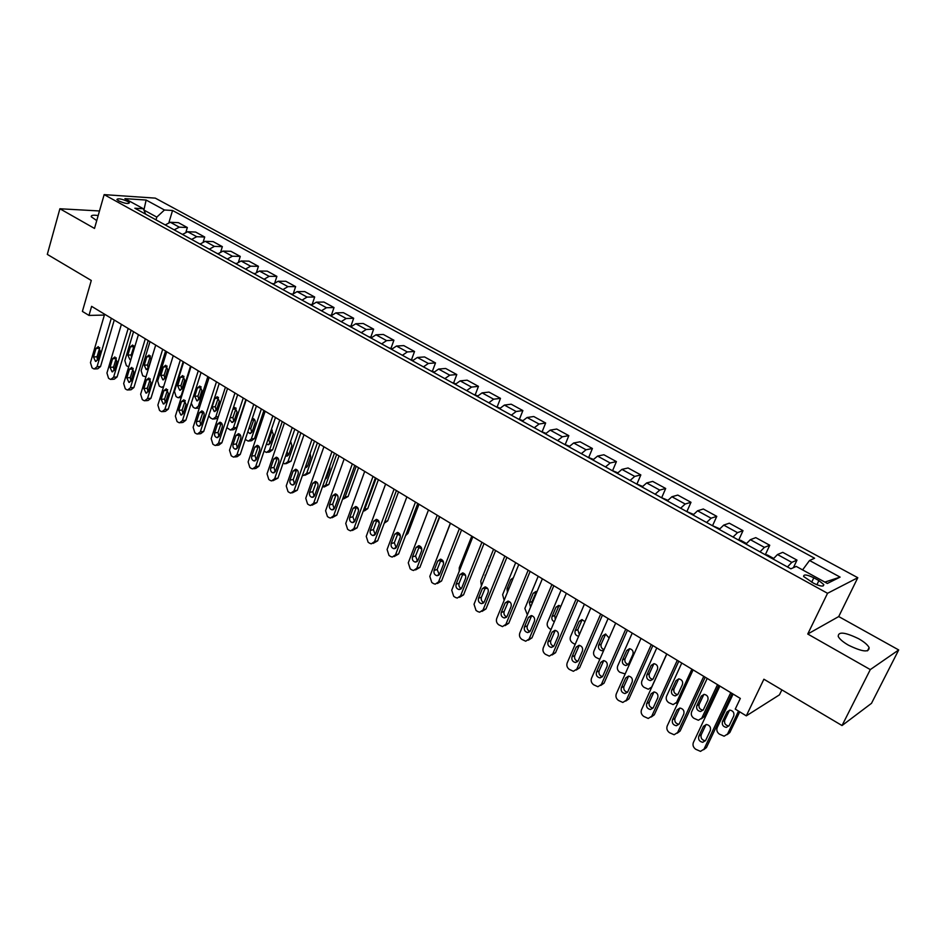 <?xml version="1.0" encoding="UTF-8"?>
<svg xmlns="http://www.w3.org/2000/svg" width="946" height="946" viewBox="0 0 946 946"><rect width="100%" height="100%" fill="white"/><g stroke="black" fill="none" stroke-linecap="round" stroke-linejoin="round"><path stroke-width="1.42" d="M98.171 215.57C93.216 214.825 90.922 215.227 91.289 216.788L96.74 220.607M848.456 645.184C862.326 651.9 869.22 652.705 869.126 647.584C867.695 644.865 864.23 641.932 858.743 638.775C845.015 632.141 838.18 631.36 838.227 636.457C839.599 639.118 843.004 642.027 848.456 645.184M118.605 200.859C124.659 203.473 128.254 204.123 129.377 202.811L127.663 201.439C121.644 198.837 118.049 198.187 116.902 199.5L118.605 200.859M857.797 577.71L155.286 198.128L104.143 194.628L827.537 593.296L857.797 577.71L838.724 616.556L807.742 634.021L870.296 669.591L898.7 649.949L838.724 616.556M898.7 649.949L871.491 703.339L842.035 725.547L763.895 679.216L746.299 715.85L779.445 694.849L781.869 689.87M99.484 210.97L59.894 208.759L47.3 254.391L91.289 280.465L82.397 311.411L88.983 315.42L104.379 315.077M870.296 669.591L842.035 725.547M746.299 715.85L735.243 709.11L740.328 698.432L91.608 306.35L88.983 315.42M818.905 580.596L813.808 577.805C806.962 574.565 803.568 574.127 803.615 576.492L813.536 583.209C820.418 586.473 823.836 586.91 823.765 584.533L818.905 580.596L816.883 584.794M802.598 569.894L809.528 560.493L814.589 558.235L172.55 210.485L168.956 222.416M809.528 560.493L840.107 577.107L827.348 583.457L796.248 566.418L790.88 568.818L134.852 208.238L143.343 208.735L124.896 198.636L146.133 200.044L164.45 210L172.55 210.485M807.742 634.021L827.537 593.296M59.894 208.759L94.505 228.435L104.143 194.628M143.898 210.059L156.811 217.107L155.995 219.862M787.474 566.95L791.802 562.373L796.981 560.115L793.375 567.706M165.207 224.923L170.327 222.263L178.416 222.665L187.343 227.537L185.984 231.971M182.507 234.431L187.627 231.723L195.656 232.066L204.714 237.02L203.272 241.691M200.067 244.08L205.176 241.325L213.146 241.62L222.357 246.634L220.796 251.601M217.899 253.883L222.996 251.08L230.919 251.305L240.26 256.401L238.569 261.699M236.015 263.839L241.088 260.99L248.952 261.143L258.435 266.323L256.603 271.987M254.403 273.95L259.464 271.041L267.257 271.135L276.894 276.386L274.884 282.499M273.075 284.214L278.124 281.258L285.858 281.281L295.637 286.614L293.426 293.236M292.042 294.632L297.079 291.628L304.742 291.581L314.675 297.009L312.227 304.245M311.317 305.227L316.331 302.164L323.922 302.046L334.021 307.556L331.313 315.444M330.887 315.988L335.901 312.866L343.41 312.677L353.674 318.27L350.907 326.204M350.789 326.926L355.779 323.745L363.217 323.473L373.635 329.161L370.808 337.131M371.009 338.041L375.976 334.801L383.331 334.458L393.914 340.229L391.029 348.246M391.561 349.334L396.504 346.035L403.776 345.609L414.537 351.474L411.581 359.551M412.444 360.816L417.363 357.458L424.553 356.938L435.491 362.909L432.464 371.057M433.682 372.488L438.577 369.07L445.672 368.467L456.788 374.533L453.69 382.763M455.286 384.36L460.158 380.871L467.147 380.174L478.451 386.346L475.27 394.659M477.245 396.433L482.082 392.874L488.976 392.093L500.481 398.361L497.206 406.756M499.583 408.707L504.395 405.077L511.183 404.202L522.878 410.576L519.52 419.054M522.298 421.195L527.088 417.505L533.757 416.524L545.653 423.004L542.212 431.577M545.416 433.907L550.17 430.134L556.733 429.046L568.83 435.657L565.294 444.313M568.948 446.831L573.666 442.988L580.099 441.794L592.409 448.51L588.779 457.273M592.882 459.993L597.565 456.078L603.879 454.766L616.414 461.601L612.677 470.458M617.253 473.39L621.9 469.393L628.073 467.974L640.832 474.927L636.989 483.879M642.062 487.024L646.662 482.945L652.705 481.408L665.688 488.491L661.739 497.549M667.32 500.907L671.885 496.745L677.785 495.089L690.994 502.302L686.938 511.455M693.04 515.038L697.557 510.793L703.316 509.007L716.772 516.35L712.586 525.621M719.244 529.441L723.714 525.101L729.307 523.197L743.012 530.671L738.708 540.06M745.933 544.116L750.344 539.681L755.783 537.635L769.748 545.251L765.314 554.758L767.443 555.018L773.592 558.4M773.13 559.062L777.482 554.533L782.756 552.346L796.981 560.115M760.005 551.849L764.392 547.379L769.748 545.251M733.055 537.032L737.502 532.657L743.012 530.671M706.603 522.499L711.096 518.207L716.772 516.35M680.635 508.227L685.176 504.017L690.994 502.302M655.14 494.214L659.717 490.087L665.688 488.491M630.095 480.45L634.719 476.406L640.832 474.927M605.499 466.922L610.17 462.972L616.414 461.601M581.341 453.642L586.035 449.764L592.409 448.51M557.608 440.6L562.338 436.792L568.83 435.657M534.277 427.781L539.043 424.045L545.653 423.004M511.348 415.176L516.149 411.51L522.878 410.576M488.81 402.783L493.635 399.2L500.481 398.361M466.65 390.615L471.51 387.091L478.451 386.346M444.868 378.637L449.752 375.184L456.788 374.533M423.441 366.859L428.361 363.465L435.491 362.909M402.381 355.282L407.312 351.947L414.537 351.474M381.652 343.883L386.607 340.619L393.914 340.229M361.266 332.685L366.232 329.468L373.635 329.161M341.199 321.652L346.189 318.506L353.674 318.27M321.451 310.796L326.465 307.71L334.021 307.556M302.022 300.119L307.06 297.079L314.675 297.009M282.901 289.606L287.951 286.626L295.637 286.614M264.076 279.259L269.137 276.327L276.894 276.386M245.534 269.078L250.607 266.193L258.435 266.323M227.288 259.038L232.373 256.212L240.26 256.401M209.314 249.165L214.411 246.386L222.357 246.634M191.6 239.433L196.721 236.701L204.714 237.02M174.17 229.843L179.291 227.158L187.343 227.537M164.45 210L156.811 217.107M145.649 214.174L143.343 208.735M824.865 582.097L840.107 577.107M146.133 200.044L143.91 210.036M730.761 692.649L704.001 749.137L700.489 751.372L695.688 749.244C693.241 747.375 692.472 745.117 693.394 742.456L719.906 686.087M703.647 749.74L706.426 747.588L732.098 693.453M705.598 740.505L702.76 742.303C699.378 741.581 698.053 739.559 698.787 736.236L703.469 726.303L706.378 724.482C709.737 725.215 711.049 727.238 710.304 730.548L705.598 740.505M705.468 740.753L705.184 740.765C701.826 740.056 700.501 738.034 701.234 734.723L706.071 724.494M738.507 711.096L727.545 734.013L724.128 736.201L719.433 734.155C717.044 732.358 716.299 730.182 717.198 727.604L733.115 694.068M739.725 711.841L729.815 732.559L727.167 734.64M729.543 710.139L724.766 720.131C724.045 723.347 725.334 725.286 728.621 725.96L728.964 725.937M729.13 725.641L733.729 715.98C734.463 712.776 733.185 710.813 729.91 710.115L727.06 711.9L722.484 721.55C721.763 724.766 723.051 726.717 726.351 727.403L729.13 725.641M703.777 676.331L677.62 732.523L674.12 734.758L669.472 732.677C667.072 730.844 666.315 728.597 667.214 725.972L693.111 669.886M677.206 733.221L680.115 731.033L705.196 677.194M679.181 723.95L676.343 725.748C673.067 725.026 671.778 723.028 672.5 719.764L677.064 709.878L679.973 708.046C683.237 708.791 684.502 710.801 683.781 714.053L679.181 723.95M679.003 724.281L678.838 724.281C675.562 723.56 674.285 721.573 674.995 718.321L679.784 708.057M677.277 660.32L651.735 716.217L648.235 718.463L643.741 716.418C641.376 714.608 640.643 712.397 641.506 709.772L666.824 653.993M651.262 717.009L654.289 714.798L678.79 661.23M653.248 707.703L650.41 709.5C647.23 708.779 645.988 706.804 646.686 703.588L651.155 693.749L654.041 691.928C657.222 692.673 658.451 694.648 657.742 697.852L653.248 707.703M653.024 708.105L652.977 708.105C649.796 707.383 648.554 705.409 649.252 702.216L653.982 691.928M651.286 644.604L626.323 700.206L622.835 702.452L618.471 700.454C616.153 698.68 615.432 696.493 616.284 693.879L641.01 638.396M625.779 701.081L628.936 698.846L652.882 645.574M627.789 691.751L624.963 693.56C621.865 692.815 620.659 690.876 621.345 687.707L625.708 677.927L628.593 676.094C631.68 676.851 632.874 678.802 632.176 681.948L627.789 691.751M627.529 692.224C624.466 691.455 623.284 689.516 623.97 686.394L628.641 676.094M717.517 684.632L701.814 718.073L698.385 720.261L693.844 718.262C691.502 716.5 690.769 714.336 691.644 711.77L707.206 678.412M718.83 685.436L704.143 716.678L701.364 718.806M703.895 694.364L699.165 704.38C698.467 707.537 699.709 709.465 702.913 710.139L703.138 710.139M703.351 709.76L707.856 700.146C708.566 696.989 707.336 695.062 704.143 694.352L701.305 696.138L696.824 705.74C696.114 708.909 697.368 710.836 700.572 711.522L703.351 709.76M691.893 669.153L676.544 702.417L673.114 704.604L668.727 702.653C666.422 700.915 665.7 698.775 666.552 696.232L681.77 663.028M746.406 543.465L740.647 540.296L738.507 540.036M678.696 678.873L674.025 688.913C673.339 692.023 674.545 693.915 677.655 694.612L677.774 694.601M678.223 702.133L676.035 703.233M678.034 694.151L682.433 684.597C683.142 681.487 681.936 679.583 678.838 678.873L676 680.659L671.625 690.202C670.927 693.323 672.145 695.227 675.255 695.913L678.034 694.151M666.729 653.934L651.711 687.033L648.294 689.22L644.037 687.316C641.778 685.602 641.057 683.485 641.896 680.954L656.784 647.927M719.717 528.802L712.208 525.574M653.946 663.654L649.323 673.718C648.649 676.768 649.831 678.649 652.846 679.346L650.399 680.6L653.154 678.826L657.47 669.319C658.156 666.256 656.985 664.376 653.97 663.654L651.155 665.452L646.863 674.947C646.189 678.01 647.36 679.902 650.399 680.6M625.755 629.173L601.36 684.478L597.884 686.725L593.662 684.774C591.392 683.036 590.671 680.86 591.498 678.27L615.68 623.083M600.769 685.436L604.033 683.189L627.435 630.19M602.791 676.083L599.977 677.892C596.961 677.159 595.791 675.231 596.465 672.121L600.722 662.389L603.595 660.556C606.599 661.313 607.758 663.241 607.084 666.339L602.791 676.083M602.496 676.615C599.575 675.787 598.463 673.871 599.149 670.868L603.749 660.568M625.176 673.919L619.784 672.239C617.561 670.56 616.851 668.467 617.679 665.949L632.235 633.099M693.513 514.411L686.382 511.384M629.622 648.72L625.058 658.783C624.395 661.739 625.507 663.595 628.392 664.34M628.723 663.773L632.945 654.301C633.607 651.297 632.484 649.429 629.539 648.72L626.737 650.505L622.539 659.953C621.877 662.98 623.024 664.837 625.968 665.535L628.723 663.773M600.698 614.037L576.847 669.047L573.394 671.293L569.303 669.378C567.068 667.663 566.358 665.511 567.174 662.945L590.801 608.053M576.22 670.052L579.579 667.805L602.448 615.089M578.231 660.698L575.44 662.507C572.507 661.774 571.372 659.87 572.023 656.808L576.197 647.123L579.047 645.29C581.967 646.047 583.103 647.951 582.429 651.002L578.231 660.698M577.911 661.278C575.144 660.403 574.092 658.511 574.766 655.613L579.295 645.314M576.079 599.161L552.771 653.875L549.33 656.122L545.369 654.265C543.17 652.563 542.472 650.446 543.264 647.88L566.358 593.284M552.086 654.963L555.55 652.705L577.923 600.272M554.12 645.586L551.341 647.407C548.479 646.662 547.379 644.782 548.018 641.766L552.097 632.141L554.935 630.308C557.773 631.053 558.873 632.945 558.223 635.948L554.12 645.586M553.765 646.213C551.14 645.29 550.146 643.422 550.809 640.631L555.278 630.343M551.908 584.545L529.121 638.976L525.704 641.222L521.861 639.401C519.697 637.734 518.999 635.629 519.78 633.087L542.365 578.775M528.329 640.194L531.948 637.864L553.824 585.704M530.434 630.745L527.667 632.567C524.888 631.822 523.812 629.965 524.439 626.985L528.424 617.407L531.238 615.574C534.017 616.331 535.081 618.187 534.443 621.155L530.434 630.745M530.056 631.408C527.561 630.438 526.626 628.605 527.277 625.909L531.676 615.633M528.164 570.202L505.885 624.336L502.48 626.595L498.755 624.809C496.626 623.166 495.941 621.084 496.697 618.554L518.786 564.526M504.987 625.661L508.759 623.272L530.15 571.396M507.162 616.165L504.407 617.975C501.699 617.241 500.647 615.408 501.262 612.476L505.164 602.945L507.967 601.112C510.663 601.857 511.703 603.702 511.077 606.623L507.162 616.165M506.76 616.863C504.395 615.858 503.52 614.049 504.147 611.447L508.487 601.195M504.845 556.094L483.051 609.945L479.669 612.204L477.848 611.589L476.039 610.454L474.029 604.258L495.621 550.525M482.058 611.376L485.972 608.94L506.89 557.336M484.281 601.833L481.549 603.643C478.913 602.909 477.896 601.1 478.499 598.203L482.306 588.719L485.085 586.887C487.722 587.643 488.727 589.453 488.124 592.338L484.281 601.833M483.879 602.555C481.62 601.514 480.805 599.74 481.431 597.233L485.688 586.993M599.835 659.256L595.956 657.435C593.769 655.779 593.071 653.698 593.875 651.203L608.112 618.518M667.793 500.28L661.018 497.442M605.712 634.045L601.207 644.108C600.544 646.804 601.502 648.613 604.08 649.559M609.141 638.018L605.535 634.033L602.744 635.818L598.641 645.231C597.99 648.199 599.102 650.044 601.975 650.742L603.82 650.139M575.144 644.415L572.531 642.878C570.379 641.246 569.693 639.189 570.473 636.705L584.403 604.187M642.535 486.398L636.114 483.749M582.204 619.63L577.77 629.681L579.366 634.6M584.947 621.652L581.944 619.606L579.153 621.392L575.144 630.745C574.506 633.678 575.594 635.499 578.384 636.209L578.68 636.197M551.033 629.528L549.496 628.57C547.391 626.973 546.705 624.928 547.474 622.456L561.108 590.103M617.726 472.775L611.636 470.304M559.098 605.464L554.723 615.503L555.302 619.441M560.836 606.351L558.743 605.416L555.976 607.214L552.05 616.52C551.412 618.885 552.168 620.623 554.321 621.735M527.371 614.829L524.864 608.444L538.203 576.268M593.355 459.389L587.596 457.084M536.382 591.546L532.066 601.573L531.912 603.915M536.973 591.735L535.944 591.475L533.201 593.272L529.346 602.531L530.576 607.119M531.345 616.165L532.291 615.822M504.147 600.355L502.633 594.679L515.688 562.657M569.421 446.24L563.97 444.1M513.371 577.77L510.793 579.567L507.032 588.779L507.411 592.373M507.884 602.33L509.918 601.963M481.916 542.247L460.607 595.803L457.249 598.061L455.499 597.47L453.725 596.358L451.727 590.221L472.858 536.772M459.52 597.328L463.564 594.857L484.033 543.524M461.802 587.75L459.094 589.559C456.516 588.826 455.523 587.028 456.114 584.179L459.839 574.754L462.606 572.909C465.16 573.666 466.153 575.464 465.562 578.302L461.802 587.75M461.388 588.495C459.248 587.431 458.491 585.68 459.094 583.256L463.28 573.051M481.419 585.858L480.769 581.128L493.552 549.271M545.889 433.315L540.757 431.341M489.945 564.656L484.872 577.261M484.979 588.436L487.639 588.471M459.389 528.625L438.542 581.908L435.207 584.167L433.528 583.587L431.79 582.488L429.815 576.41L450.485 523.244M437.371 583.516L441.546 580.998L461.565 529.937M439.713 573.903L437.017 575.712C434.51 574.979 433.54 573.205 434.108 570.391L437.762 561.013L440.493 559.181C443 559.926 443.958 561.699 443.378 564.514L439.713 573.903M439.287 574.671L437.135 569.527L441.238 559.346M459.248 571.207L459.259 567.801L471.782 536.122M522.771 420.615L517.935 418.794M462.547 574.541L465.491 575.239M437.241 515.251L416.843 568.239L413.544 570.497L411.924 569.941L410.209 568.865L408.27 562.835L428.491 509.953M415.601 569.918L419.894 567.387L439.476 516.599M417.978 560.292L415.318 562.101C412.87 561.38 411.924 559.618 412.48 556.839L416.051 547.509L418.759 545.676C421.207 546.41 422.141 548.172 421.573 550.95L417.978 560.292M417.553 561.073L415.542 556.023L419.575 545.877M437.844 555.775L450.367 523.173M500.044 408.128L495.503 406.461M440.505 560.86L443.52 562.125M415.471 502.09L395.523 554.805L392.247 557.064L390.686 556.52L389.007 555.456L387.091 549.496L406.875 496.887M394.186 556.544L398.609 554.001L417.765 503.473M396.622 546.906L393.974 548.715C391.585 547.994 390.663 546.256 391.206 543.512L394.707 534.23L397.391 532.397C399.78 533.13 400.69 534.868 400.134 537.612L396.622 546.906M396.197 547.699L394.305 542.744L398.266 532.645M439.819 516.8L427.521 547.616M477.706 395.866L473.438 394.34M418.853 547.379L421.798 549.047M394.068 489.153L374.545 541.585L371.293 543.844L369.803 543.323L368.136 542.271L366.244 536.37L385.613 484.045M373.15 543.394L377.667 540.828L396.421 490.572M375.621 533.745L372.996 535.554C370.655 534.833 369.756 533.118 370.288 530.41L373.717 521.175L376.378 519.342C378.707 520.075 379.594 521.79 379.05 524.498L375.621 533.745M375.184 534.537L373.422 529.677L376.839 520.466L373.717 521.175M419.007 504.23L407.915 533.449L405.586 535.602M455.747 383.792L451.75 382.421M397.627 533.934L400.371 535.909M373.02 476.429L353.91 528.589L350.694 530.848L349.251 530.339L347.62 529.311L345.751 523.457L364.707 471.404M352.456 530.446L357.068 527.88L375.42 477.884M354.951 520.797L352.361 522.606C350.079 521.896 349.192 520.194 349.724 517.509L353.071 508.333L355.708 506.5C357.978 507.222 358.853 508.924 358.321 511.597L354.951 520.797M354.525 521.601L352.893 516.835L356.228 507.671L353.071 508.333M398.538 491.849L387.671 520.927L384.253 523.185M434.155 371.932L430.406 370.69M376.863 520.418L379.275 522.807M352.326 463.918L333.619 515.807L330.426 518.065L329.042 517.568L327.434 516.551L325.59 510.757L344.143 458.976M332.105 517.71L336.811 515.132L354.774 465.397M334.636 508.061L332.058 509.87C329.835 509.161 328.971 507.482 329.48 504.833L332.755 495.692L335.369 493.859C337.592 494.592 338.443 496.272 337.923 498.909L334.636 508.061M334.21 508.865L332.685 504.194L335.96 495.077L332.755 495.692M331.963 451.62L313.646 503.225L310.501 505.483L309.153 504.998L307.58 504.005L305.759 498.258L323.91 446.749M312.085 505.176L316.875 502.598L334.458 453.122M314.64 495.527L312.085 497.348C309.91 496.638 309.07 494.971 309.567 492.358L312.783 483.264L315.361 481.443C317.537 482.153 318.364 483.82 317.868 486.433L314.64 495.527M314.226 496.331L312.807 491.754L316.011 482.697L312.783 483.264M311.932 439.512L294.005 490.856L290.883 493.103L289.582 492.641L288.033 491.66L286.236 485.96L304.009 434.722M292.385 492.831L297.257 490.265L314.486 441.049M294.963 483.205L292.444 485.014C290.316 484.317 289.488 482.673 289.973 480.083L293.118 471.037L295.672 469.204C297.801 469.925 298.617 471.569 298.12 474.147L294.963 483.205M294.561 483.997L293.236 479.516L296.382 470.505L293.118 471.037M292.231 427.604L274.671 478.676L271.585 480.923L270.331 480.473L268.806 479.504L267.032 473.851L284.427 422.886M273.016 480.686L277.958 478.12L294.821 429.165M275.605 471.073L273.11 472.882C271.029 472.184 270.225 470.564 270.698 467.998L273.772 458.999L276.303 457.178C278.384 457.888 279.176 459.508 278.692 462.062L275.605 471.073M275.215 471.853L273.985 467.478L277.485 457.675M272.838 415.873L255.645 466.685L252.582 468.932L251.376 468.495L249.874 467.549L248.124 461.944L265.164 411.238M253.942 468.719L255.905 468.424L258.956 466.177L275.463 417.47M256.555 459.141L254.084 460.95C252.038 460.253 251.258 458.644 251.719 456.114L254.734 447.162L257.241 445.33C259.275 446.039 260.055 447.647 259.582 450.178L256.555 459.141M256.177 459.91L255.042 455.629L258.459 445.885M253.753 404.344L236.914 454.884L233.887 457.143L232.716 456.705L231.238 455.771L229.511 450.225L246.197 399.78M235.187 456.953L237.233 456.658L240.26 454.411L256.425 405.964M237.801 447.387L235.353 449.196C233.355 448.51 232.586 446.914 233.047 444.407L235.992 435.503L238.475 433.682C240.461 434.368 241.218 435.976 240.757 438.471L237.801 447.387M237.434 448.144L236.394 443.958L239.728 434.273M234.963 392.992L218.479 443.272L215.475 445.519L214.352 445.105L212.897 444.182L211.183 438.672L227.537 388.499M216.717 445.353L218.845 445.069L221.849 442.834L237.683 394.636M219.33 435.81L216.918 437.62C214.955 436.946 214.21 435.361 214.647 432.878L217.545 424.021L219.992 422.2C221.943 422.897 222.688 424.47 222.239 426.942L219.33 435.81M218.987 436.555L218.029 432.476L221.281 422.85M216.468 381.817L200.327 431.837L197.359 434.084L196.271 433.682L194.841 432.771L193.138 427.308L209.149 377.395M198.53 433.942L200.753 433.67L203.709 431.435L219.224 383.485M201.155 424.423L198.766 426.232C196.851 425.558 196.106 423.985 196.543 421.538L199.381 412.728L201.805 410.907C203.709 411.593 204.442 413.154 204.005 415.601L201.155 424.423M200.824 425.144L199.937 421.159L203.13 411.605M198.27 370.808L182.448 420.58L179.515 422.815L178.463 422.424L177.044 421.526L175.377 416.122L191.057 366.457M180.627 422.696L182.933 422.436L185.865 420.201L201.06 372.499M183.252 413.213L180.887 415.01L178.723 410.363L181.49 401.601L183.891 399.78L186.043 404.427L183.252 413.213M182.945 413.91L182.14 410.02L185.239 400.536M376.094 478.286L364.73 509.244L367.746 508.605L364.6 510.805L363.229 511.088L364.73 509.244M378.388 479.669L367.746 508.605M412.917 360.26L409.429 359.149M356.642 506.89L358.534 509.918M356.216 466.272L345.077 497.064L348.128 496.473L343.528 498.956M358.558 467.691L348.128 496.473M392.022 348.79L388.782 347.809M345.905 489.969L349.393 480.32M337.143 494.841L338.1 496.957M342.547 499.263L345.077 497.064M336.646 454.447L325.743 485.085L328.818 484.529L324.147 487.013M339.035 455.889L328.818 484.529M371.471 337.497L368.467 336.646M325.637 477.967L326.252 478.499M325.152 479.315L326.701 477.647L329.835 468.838L329.811 466.201M322.338 487.237L325.743 485.085M317.395 442.811L306.705 473.296L309.803 472.775L305.061 475.247M319.819 444.277L309.803 472.775M351.25 326.394L348.483 325.661M306.019 465.231L307.19 466.745M306.291 467.478L305.168 467.667L307.639 465.893L310.702 457.131L310.134 453.477M302.554 475.14L303.642 475.495L306.705 473.296M298.428 431.341L287.951 461.672L291.084 461.187L286.271 463.658M300.899 432.842L291.084 461.187M331.36 315.467L328.806 314.841M287.076 451.644L288.435 455.156M285.633 455.842L288.861 454.328L291.876 445.601L290.635 441.321M283.138 463.079L284.923 463.871L287.951 461.672M279.756 420.059L269.492 450.237L272.649 449.788L269.657 451.975L267.765 452.247M282.263 421.573L272.649 449.788M311.778 304.707L309.448 304.198M272.235 430.111L268.853 439.63L269.953 443.757M266.5 443.922L267.954 444.703L270.379 442.941L273.323 434.261L271.336 429.65M264.029 451.207L266.488 452.436L269.492 450.237M261.368 408.944L251.305 438.979L254.486 438.554L251.53 440.741L249.555 441.002M263.91 410.493L254.486 438.554M292.48 294.147L290.387 293.721M254.048 419.031L250.737 428.479L251.766 432.523M247.781 431.884L249.768 433.481L252.168 431.719L255.053 423.075C255.515 420.674 254.77 419.137 252.854 418.463L252.251 418.475M245.251 439.452L248.337 441.167L251.305 438.979M243.252 398.006L233.39 427.876L236.606 427.497L233.662 429.685L231.616 429.933M245.842 399.567L236.606 427.497M273.453 283.776L271.62 283.41M236.133 408.116L232.905 417.505L233.851 421.455M229.523 419.468L231.865 422.424L234.23 420.663L237.068 412.066L234.904 407.501L233.272 408.033M226.827 427.651L230.457 430.063L233.39 427.876M225.42 387.221L215.747 416.95L218.36 416.666M254.722 273.583L253.138 273.252M218.491 397.355L215.321 406.685L216.196 410.552M217.817 418.309L213.95 419.019M216.563 409.772L219.342 401.222L217.225 396.705L214.848 398.479L212.081 407.017L214.222 411.534L216.563 409.772M208.806 415.708L210.414 417.884L212.838 419.137L215.747 416.95M180.343 359.977L164.841 409.488L161.943 411.723L160.926 411.344L159.531 410.458L157.876 405.101L173.248 355.684M163.008 411.616L165.373 411.38L168.282 409.145L183.169 361.691M165.633 402.168L163.291 403.966L161.163 399.366L163.871 390.639L166.248 388.83L168.364 393.43L165.633 402.168M165.337 402.83L164.604 399.058L167.631 389.646M207.848 376.603L198.364 406.177L199.973 406.023M236.287 263.532L234.939 263.248M201.096 386.772L198.01 396.031L198.814 399.803M199.322 408.045L196.543 408.258M199.157 399.046L201.888 390.544L199.807 386.063L197.454 387.836L194.746 396.327L196.839 400.808L199.157 399.046M191.269 403.233L193.114 407.135L194.486 407.998L195.491 408.365L198.364 406.177M162.688 349.31L147.505 398.562L144.632 400.797L143.65 400.43L142.278 399.567L140.647 394.234L155.7 345.089M145.649 400.714L148.096 400.489L150.958 398.254L165.55 351.037M148.262 391.289L145.956 393.087L143.863 388.534L146.524 379.854L148.865 378.033L150.946 382.598L148.262 391.289M148.002 391.928L147.328 388.25L150.284 378.908M190.536 366.137L181.242 395.57L178.392 397.758L177.422 397.391L176.062 396.551L174.466 391.372L183.678 361.999M218.124 253.634L217.024 253.398M183.962 376.331L180.946 385.542L181.679 389.22M182.01 388.487L184.683 380.02L182.649 375.574L180.319 377.348L177.659 385.802L179.716 390.237L182.01 388.487M145.306 338.798L130.43 387.801L127.592 390.036L126.634 389.681L125.286 388.818L123.666 383.544L138.423 334.636M128.561 389.965L131.068 389.752L133.906 387.529L148.203 340.548M131.163 380.576L128.881 382.373L126.835 377.856L129.436 369.224L131.754 367.403L133.788 371.932L131.163 380.576M130.915 381.179L130.312 377.608L133.197 368.337M163.705 386.382L161.541 387.292L159.271 386.11L157.686 380.978L166.721 351.746M200.245 243.891L199.37 243.701M167.075 366.055L164.131 375.195L164.805 378.778M165.112 378.069L167.738 369.65L165.727 365.251L163.433 367.013L160.832 375.432L162.842 379.819L165.112 378.069M128.171 328.451L113.603 377.206L110.788 379.441L109.866 379.086L108.542 378.246L106.945 373.008L121.395 324.348M111.723 379.37L114.289 379.18L117.091 376.957L131.104 330.225M114.324 370.016L112.054 371.813L110.043 367.344L112.598 358.747L114.892 356.938L116.89 361.419L114.324 370.016M114.088 370.596L113.544 367.119L116.358 357.931M145.956 376.886L142.716 375.822L141.143 370.726L150.012 341.648M182.637 234.277L181.987 234.147M150.426 355.933L147.552 364.99L148.167 368.491M148.463 367.805L151.029 359.421L149.066 355.069L146.796 356.831L144.241 365.203L146.216 369.555L148.463 367.805M111.309 318.258L97.024 366.764L94.245 368.987L93.358 368.644L92.046 367.817L90.461 362.625L104.628 314.214M95.132 368.94L97.757 368.774L100.536 366.54L114.265 320.044M97.722 359.61L95.487 361.407L93.512 356.973L96.019 348.435L98.278 346.626L100.241 351.061L97.722 359.61M97.509 360.154L97.036 356.784L99.768 347.679M128.703 366.847L126.397 365.688L124.848 360.627L133.54 331.691M134.025 345.952L131.222 354.939L131.435 357.789M134.616 347.253L132.629 345.03L130.382 346.792L127.876 355.128L129.827 359.445L131.021 359.173M777.482 554.533L791.802 562.373M750.344 539.681L764.392 547.379M723.714 525.101L737.502 532.657M697.557 510.793L711.096 518.207M671.885 496.745L685.176 504.017M646.662 482.945L659.717 490.087M621.9 469.393L634.719 476.406M597.565 456.078L610.17 462.972M573.666 442.988L586.035 449.764M550.17 430.134L562.338 436.792M527.088 417.505L539.043 424.045M504.395 405.077L516.149 411.51M482.082 392.874L493.635 399.2M460.158 380.871L471.51 387.091M438.577 369.07L449.752 375.184M417.363 357.458L428.361 363.465M396.504 346.035L407.312 351.947M375.976 334.801L386.607 340.619M355.779 323.745L366.232 329.468M335.901 312.866L346.189 318.506M316.331 302.164L326.465 307.71M297.079 291.628L307.06 297.079M278.124 281.258L287.951 286.626M259.464 271.041L269.137 276.327M241.088 260.99L250.607 266.193M222.996 251.08L232.373 256.212M205.176 241.325L214.411 246.386M187.627 231.723L196.721 236.701M170.327 222.263L179.291 227.158M811.692 582.192L813.808 577.805M706.426 747.588L704.001 749.137M698.787 736.236L701.234 734.723M703.469 726.303L705.905 724.813M727.545 734.013L729.815 732.559M724.766 720.131L722.484 721.55M729.342 710.505L727.06 711.9M680.115 731.033L677.62 732.523M672.5 719.764L674.995 718.321M677.064 709.878L679.559 708.459M654.289 714.798L651.735 716.217M646.686 703.588L649.252 702.216M651.155 693.749L653.71 692.401M628.936 698.846L626.323 700.206M621.345 687.707L623.97 686.394M625.708 677.927L628.333 676.638M701.814 718.073L704.143 716.678M699.165 704.38L696.824 705.74M703.647 694.813L701.305 696.138M676.544 702.417L678.625 701.246M674.025 688.913L671.625 690.202M678.4 679.394L676 680.659M649.323 673.718L646.863 674.947M653.603 664.246L651.155 665.452M604.033 683.189L601.36 684.478M596.465 672.121L599.149 670.868M600.722 662.389L603.406 661.159M625.058 658.783L622.539 659.953M629.244 649.358L626.737 650.505M579.579 667.805L576.847 669.047M572.023 656.808L574.766 655.613M576.197 647.123L578.928 645.964M555.55 652.705L552.771 653.875M548.018 641.766L550.809 640.631M552.097 632.141L554.876 631.029M531.948 637.864L529.121 638.976M524.439 626.985L527.277 625.909M528.424 617.407L531.262 616.366M508.759 623.272L505.885 624.336M501.262 612.476L504.147 611.447M505.164 602.945L508.049 601.952M485.972 608.94L483.051 609.945M478.499 598.203L481.431 597.233M482.306 588.719L485.239 587.785M601.207 644.108L598.641 645.231M605.298 634.731L602.744 635.818M577.77 629.681L575.144 630.745M581.778 620.351L579.153 621.392M554.723 615.503L552.05 616.52M558.648 606.232L555.976 607.214M532.066 601.573L529.346 602.531M535.909 592.338L533.201 593.272M509.161 588.069L507.032 588.779M512.921 578.881L510.793 579.567M463.564 594.857L460.607 595.803M456.114 584.179L459.094 583.256M459.839 574.754L462.819 573.855M485.771 575.038L485.085 575.251M489.449 565.874L488.763 566.086M441.546 580.998L438.542 581.908M434.108 570.391L437.135 569.527M437.762 561.013L440.777 560.174M419.894 567.387L416.843 568.239M412.48 556.839L415.542 556.023M416.051 547.509L419.102 546.717M398.609 554.001L395.523 554.805M391.206 543.512L394.305 542.744M394.707 534.23L397.793 533.485M377.667 540.828L374.545 541.585M370.288 530.41L373.422 529.677M406.248 533.863L407.915 533.449M357.068 527.88L353.91 528.589M349.724 517.509L352.893 516.835M384.856 521.565L387.671 520.927M336.811 515.132L333.619 515.807M329.48 504.833L332.685 504.194M316.875 502.598L313.646 503.225M309.567 492.358L312.807 491.754M297.257 490.265L294.005 490.856M289.973 480.083L293.236 479.516M277.958 478.12L274.671 478.676M270.698 467.998L273.985 467.478M273.772 458.999L277.06 458.503M258.956 466.177L255.645 466.685M251.719 456.114L255.042 455.629M254.734 447.162L258.057 446.701M240.26 454.411L236.914 454.884M233.047 444.407L236.394 443.958M235.992 435.503L239.338 435.077M221.849 442.834L218.479 443.272M214.647 432.878L218.029 432.476M217.545 424.021L220.915 423.642M203.709 431.435L200.327 431.837M196.543 421.538L199.937 421.159M199.381 412.728L202.775 412.373M185.865 420.201L182.448 420.58M178.723 410.363L182.14 410.02M181.49 401.601L184.908 401.281M268.853 439.63L267.919 439.748M271.786 430.974L270.852 431.092M250.737 428.479L248.833 428.715M253.611 419.882L251.707 420.095M232.905 417.505L230.067 417.825M235.72 408.944L232.882 409.24M215.321 406.685L212.081 407.017M218.088 398.171L214.848 398.479M168.282 409.145L164.841 409.488M161.163 399.366L164.604 399.058M163.871 390.639L167.312 390.355M198.01 396.031L194.746 396.327M200.718 387.564L197.454 387.836M150.958 398.254L147.505 398.562M143.863 388.534L147.328 388.25M146.524 379.854L149.988 379.594M181.242 395.57L181.88 395.511M180.946 385.542L177.659 385.802M183.607 377.111L180.319 377.348M133.906 387.529L130.43 387.801M126.835 377.856L130.312 377.608M129.436 369.224L132.925 368.999M164.131 375.195L160.832 375.432M166.733 366.8L163.433 367.013M117.091 376.957L113.603 377.206M110.043 367.344L113.544 367.119M112.598 358.747L116.098 358.558M147.552 364.99L144.241 365.203M150.107 356.642L146.796 356.831M100.536 366.54L97.024 366.764M93.512 356.973L97.036 356.784M96.019 348.435L99.531 348.258M131.222 354.939L127.876 355.128M133.729 346.638L130.382 346.792M867.482 650.848L869.126 647.584M823.044 586.023L823.765 584.533M702.76 742.303L705.184 740.765M728.621 725.96L726.351 727.403M676.343 725.748L678.838 724.281M650.41 709.5L652.977 708.105M624.963 693.56L627.494 692.271M702.913 710.139L700.572 711.522M677.655 694.612L675.255 695.913M599.977 677.892L602.401 676.745M628.345 664.411L625.968 665.535M575.44 662.507L577.758 661.479M551.341 647.407L553.552 646.485M527.667 632.567L529.772 631.751M504.407 617.975L506.417 617.253M481.549 603.643L483.465 603.004M603.95 649.867L601.975 650.742M459.094 589.559L460.915 588.991M437.017 575.712L438.743 575.215M415.318 562.101L416.95 561.652M393.974 548.715L395.534 548.325M372.996 535.554L374.474 535.2M352.361 522.606L353.757 522.298M332.058 509.87L333.394 509.598M312.085 497.348L313.351 497.099M292.444 485.014L293.638 484.801M273.11 472.882L274.245 472.704M254.084 460.95L255.16 460.785M235.353 449.196L236.382 449.054M216.918 437.62L217.899 437.501M198.766 426.232L199.701 426.126M180.887 415.01L181.774 414.916M287.489 455.937L286.413 456.09M268.971 444.561L267.954 444.703M250.749 433.363L249.768 433.481M232.787 422.318L231.865 422.424M215.097 411.451L214.222 411.534M163.291 403.966L164.131 403.883M197.679 400.726L196.839 400.808M145.956 393.087L146.76 393.016M179.397 397.663L181.254 397.497M180.52 390.178L179.716 390.237M128.881 382.373L129.649 382.314M162.499 387.221L163.469 387.139M163.611 379.772L162.842 379.819M112.054 371.813L112.787 371.766M146.937 369.508L146.216 369.555M95.487 361.407L96.185 361.372M130.524 359.397L129.827 359.445"/></g></svg>
